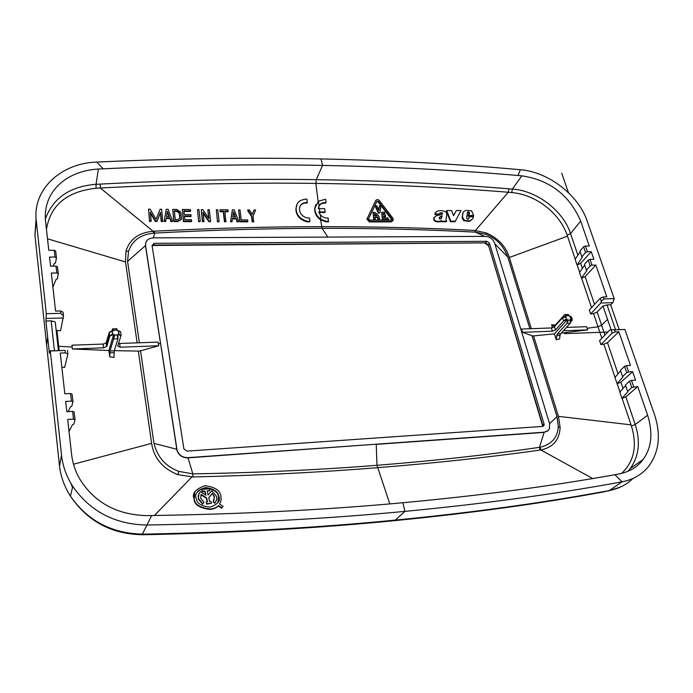 <?xml version="1.0" encoding="UTF-8"?>
<svg xmlns="http://www.w3.org/2000/svg" width="693" height="693" viewBox="0 0 693 693"><rect width="100%" height="100%" fill="white"/><g stroke="black" fill="none" stroke-linecap="round" stroke-linejoin="round"><path stroke-width="1.04" d="M542.593 425.779L542.61 426.42L186.945 451.126L183.914 449.003L152.053 245.461L154.21 243.33L486.832 241.303L489.414 243.182L544.066 424.064L544.04 425.424L543.156 426.299M70.738 483.108L72.514 487.456M36.079 218.338L34.927 235.256L46.596 344.793L47.635 337.032L49.385 353.283L49.723 350.823L50.312 350.987L61.53 455.102C62.751 466.138 66.493 476.585 72.774 486.443C90.35 511.521 114.969 524.376 146.639 525.025C239.787 523.475 325.892 518.927 404.946 511.373C483.905 503.811 556.271 493.962 622.045 481.826C633.419 479.617 642.394 474.315 648.986 465.913C659.208 451.602 661.053 434.546 654.521 414.726L624.887 329.496L609.97 329.894L599.575 340.601L600.926 344.62L603.872 344.204L615.046 377.356M46.596 344.793L59.416 465.263C60.603 476.126 64.258 486.408 70.4 496.11L70.4 496.119C87.639 520.824 111.79 533.489 142.853 534.13L149.939 534.017C238.349 532.137 320.374 527.477 396.006 520.036C471.483 512.647 540.938 503.118 604.365 491.45L609.476 490.497C618.849 488.66 626.663 484.658 632.9 478.491M68.096 411.625L70.495 406.817L71.777 406.263L72.964 401.784L72.089 394.17L70.565 393.503L64.813 393.789L60.265 353.084L65.367 352.884L65.09 350.441L50.312 350.987M70.565 393.503L71.44 401.126L65.67 401.429L66.814 411.694L72.609 411.373L73.493 419.109L67.68 419.447L71.587 454.409C72.73 463.851 75.78 472.583 80.752 480.613C95.383 502.988 117.178 514.648 146.145 515.609L151.715 515.531C242.03 514.145 325.753 509.875 402.884 502.728L404.946 511.373L394.793 520.625C319.308 528.057 237.482 532.718 149.316 534.615L149.939 534.017M160.568 343.113L177.053 450.112C178.794 455.093 182.441 457.605 187.976 457.657L544.343 432.181L547.479 431.124L549.471 428.655L549.584 423.683L494.629 243.148C492.94 239.024 489.847 236.772 485.351 236.382L153.352 237.864C148.007 238.34 145.409 240.887 145.565 245.504L176.949 450.337C178.69 455.31 182.337 457.83 187.872 457.882L376.386 444.187M158.662 345.781L120.149 347.202L119.638 343.477L158.099 342.099L158.662 345.781L140.54 350.814L153.95 443.373C157.519 457.285 165.818 466.623 178.863 471.387L192.827 473.873L187.976 457.657M140.54 350.814L138.331 351.1L151.62 443.364C153.855 458.056 162.569 468.485 177.754 474.636L192.94 476.966L192.827 473.873C257.917 472.721 319.3 469.863 376.966 465.298C434.598 460.732 488.756 454.747 539.449 447.34L544.126 432.389L376.238 444.378L376.983 465.298M138.331 351.1L114.336 350.649M113.678 335.065L118.018 334.918L118.789 332.579L117.923 330.708L116.363 330.007L113.054 330.448L112.361 331.748L112.638 333.818L113.617 334.65L113.626 338.92L110.014 350.979L114.284 350.823L113.981 357.449L109.728 356.817L108.896 350.502L72.393 348.977L103.612 347.817L103.118 344.075L71.951 345.192L72.393 348.977M52.902 287.171L56.046 279.426L57.25 278.846L58.29 273.787L56.817 272.955L51.325 273.042L55.579 311.088L60.594 310.958L60.863 313.323L63.505 315.982L60.542 330.717L56.939 330.474L59.165 350.476M65.367 352.884L67.879 354.097L64.674 367.342L61.842 367.195M192.94 476.966C258.229 475.441 319.707 472.349 377.364 467.68C434.996 463.132 489.215 457.259 540.02 450.069L540.817 449.948C552.988 447.47 559.433 439.994 560.143 427.529L558.411 416.354L533.575 335.914L554.435 333.844L556.306 339.735L559.597 338.903L560.005 335.438L556.8 335.559L556.306 339.735M223.077 506.358L221.89 507.804L218.425 505.561C216.909 507.337 214.232 508.506 210.395 509.069C200.286 507.77 194.941 504.539 194.361 499.358C191.433 493.901 194.941 489.345 204.894 485.706C214.813 486.91 220.149 490.384 220.894 496.127L221.171 500.017L219.612 504.123L223.077 506.358L221.647 508.22L218.182 505.985C216.666 507.761 213.99 508.931 210.161 509.494C200.008 508.168 194.664 504.928 194.135 499.792L194.854 491.9M196.916 492.74C197.903 490.41 200.632 488.834 205.085 488.002C213.392 488.998 217.871 491.9 218.52 496.708L217.879 502.754M203.95 502.243L202.832 503.75L198.605 498.648C197.696 496.448 198.328 494.1 200.511 491.606L205.977 495.218L205.015 491.025L202.347 491.242L201.923 489.371L209.381 488.79L209.814 490.653L207.155 490.861L208.125 495.045L211.737 490.722L216.606 496.457L216.736 499.558L215.428 502.364L215.021 502.841L213.262 501.559L214.466 496.647L212.344 493.381L208.749 497.687L209.667 501.55L210.932 501.446L211.382 503.317L206.696 503.698L206.254 501.827L207.519 501.723L206.601 497.86L201.135 494.265L200.719 498.319L203.95 502.243L202.599 504.175L198.38 499.073L198.934 493.702M201.923 489.371L202.122 491.666L204.781 491.458L205.587 494.958M207.25 491.268L209.814 490.653M215.895 501.715L214.778 503.265L213.02 501.983L213.262 501.559M212.344 493.381L214.232 497.072L213.92 500.71M212.11 493.806L208.775 497.799M206.254 501.827L206.462 504.123L211.382 503.317M200.918 494.698L206.367 498.284L207.19 501.749M110.014 350.979L109.728 356.817M120.149 347.202L117.758 346.041L120.937 335.707L118.442 334.485M113.141 334.667L109.832 336.079L106.791 346.439L103.612 347.817M108.896 350.502L113.617 334.65M118.018 334.918L117.966 338.773L113.626 338.92L114.709 335.369M114.284 350.823L117.966 338.773L117.082 335.291M73.493 419.109L75.026 419.741L73.813 424.125L72.522 424.679L69.023 431.462M75.026 419.741L74.142 412.014L72.609 411.373M72.964 401.784L71.44 401.126M49.723 350.823L65.09 350.441M47.635 337.032L45.92 320.998L51.152 320.842L55.241 321.933L58.411 350.502M54.418 350.649L51.152 320.842M542.498 425.363L542.706 426.412M542.602 426.42L544.04 425.424M601.87 338.245L593.563 313.582L590.644 313.981L600.796 303.006L612.846 302.676L610.68 304.842L619.213 329.547M625.632 385.542L619.819 392.082L621.942 398.388L627.945 391.718L627.598 391.337L631.782 387.482L637.742 386.538L647.617 415.194C653.152 433.073 651.628 447.86 643.026 459.563C637.577 467.004 629.53 471.812 618.892 473.995L614.934 474.696C550.632 486.235 479.954 495.582 402.884 502.728M633.697 386.772L631.514 380.388L635.542 380.162L632.631 371.725L620.876 382.189L617.186 383.705L619.958 391.935M624.549 366.346L626.706 372.652L622.574 376.568L620.443 370.287L624.549 366.346L626.446 365.627L628.612 371.933L632.631 371.725M626.446 365.627L630.457 365.428L618.858 331.782L615.28 331.912L614.578 329.877L624.887 329.496M548.094 430.63L544.343 432.181M540.02 450.069L539.44 447.34L540.193 447.21C551.559 444.456 557.579 437.612 558.263 426.68L556.981 416.588L532.068 335.784L522.505 332.293L521.508 329.036L551.333 327.962L554.461 326.749L562.664 317.559L566.77 315.644L569.369 315.852L568.286 314.553M621.586 473.423C634.147 461.581 637.43 445.781 631.436 426.022L622.115 398.354L625.84 396.846L637.742 386.538M620.633 370.859L614.908 377.512L617.186 383.705M566.45 327.417L586.59 326.698L587.647 329.877L564.795 330.726L564.587 329.47M561.287 333.099L587.647 329.877M551.333 327.962L552.364 331.185L522.505 332.293M554.435 333.844L567.298 319.568L568.251 320.192L570.668 319.811L570.374 316.926L571.275 316.814L571.916 318.061M565.886 316.32L565.956 317.966L566.943 319.577L563.712 320.816L555.483 329.981L552.364 331.185M570.902 319.447L572.167 320.339L570.841 321.829M563.66 330.492L564.795 330.726M532.068 335.784L533.575 335.914M570.668 319.811L570.322 323.155L560.628 333.827L557.415 333.948L556.8 335.559M557.415 333.948L567.082 323.267L570.322 323.155L570.018 320.131M567.411 319.923L567.082 323.267L568.251 320.192M560.628 333.827L560.005 335.438M631.782 387.482L629.599 381.107L625.441 384.987L627.598 391.337M629.599 381.107L631.514 380.388M626.706 372.652L628.612 371.933M622.574 376.568L622.92 376.949L617.004 383.731M615.28 331.912L612.179 333.134L600.926 344.62M618.858 331.782L607.492 342.654L603.872 344.204M609.97 329.894L614.578 329.877M620.876 382.189L623.007 388.496M630.335 468.442C639.015 456.089 640.635 441.441 635.204 424.514L625.84 396.846M627.919 471.327L630.335 468.451L643.026 459.563M607.492 342.654L618.052 373.856M610.68 304.842L607.025 304.946L602.997 306.072L611.131 329.851M615.531 329.686L607.025 304.946L615.531 329.686M152.113 245.807L153.924 245.071L485.698 242.879L488.504 245.218L542.61 424.67M45.92 320.998L46.301 313.712L36.279 220.695C32.372 189.38 61.175 163.072 96.717 162.067C176.291 158.463 251.057 157.424 321.006 158.931C390.982 160.429 457.432 164.033 520.356 169.724C548.284 171.855 578.499 194.958 587.196 221.084L614.18 298.674L612.846 302.676M53.24 266.138L54.253 263.565L55.449 262.993L56.462 257.857L55.691 251.1L54.227 250.251L48.787 250.294L45.478 220.712C42.923 191.796 66.181 170.842 98.371 169.04L103.17 168.815C180.821 165.211 253.95 164.076 322.557 165.419L321.006 158.931M54.227 250.251L54.998 257.016L49.541 257.068L50.554 266.164L56.038 266.095L56.817 272.955M60.863 313.323L46.301 313.712M158.385 343.936L160.481 343.356L145.487 245.781L145.712 242.888M529.894 328.733L507.796 257.034C503.664 246.024 496.491 238.505 486.278 234.459L475.407 232.129C426.342 229.539 375.251 228.266 322.124 228.318C268.988 228.369 213.175 229.963 154.686 233.099L153.344 237.864M531.34 328.681L509.338 257.475C505.855 246.353 498.18 238.184 486.295 232.952L474.688 230.422C425.667 227.876 374.636 226.628 321.595 226.672C268.529 226.672 212.673 228.188 154.045 231.211L154.686 233.099L153.82 233.16C140.705 234.407 132.285 240.454 128.552 251.282L127.573 261.391L139.38 342.766M107.64 340.956L107.77 340.497M154.045 231.211L153.127 231.263C138.817 232.597 129.764 239.18 125.987 251.013L125.502 261.937L137.145 342.853M46.448 229.418C50.39 205.154 66.918 191.441 96.032 188.262L100.303 188.011C176.672 184.009 248.527 182.476 315.878 183.402C383.22 184.312 447.357 187.266 508.272 192.256L511.694 192.55C535.914 194.551 559.719 213.184 567.151 235.178L575.225 259.139M328.638 221.344L326.446 221.344L320.894 219.334C316.848 216.476 314.865 212.699 314.951 208.021L318.433 201.178L325.606 199.212L326.048 202.59C322.791 202.304 320.461 203.413 319.057 205.908L318.278 208.602L324.671 208.628L325.13 211.971L318.728 211.945L320.235 214.639C322.384 217.169 325.026 218.286 328.161 218L328.361 221.873L326.178 221.873L320.625 219.872C316.588 217.013 314.605 213.245 314.683 208.567L315.783 204.617M300.008 206.419C301.238 203.959 303.612 202.824 307.129 203.023L306.956 199.073C299.982 199.471 296.37 202.529 296.119 208.238L296.925 204.686M307.389 202.469C302.373 202.538 299.74 204.643 299.48 208.801C299.541 213.418 302.122 216.476 307.242 217.966L309.45 217.966L309.918 221.336L309.658 221.873L307.441 221.873C299.913 219.976 296.058 215.618 295.868 208.792M162.864 220.937L161.408 220.928L160.525 212.344L157.112 220.902L155.501 220.894L150.329 212.24L151.195 220.859L149.723 220.85L149.558 221.413L148.562 209.121L150.104 209.139L156.142 219.283L160.135 209.251L161.668 209.26L162.682 221.5L161.226 221.491L160.343 212.916L156.939 221.465L155.327 221.457L150.424 213.271M149.558 221.413L151.022 221.422L151.195 220.859M170.85 221.543L172.34 221.552L172.522 220.998L168.174 209.329L166.251 209.312L164.137 221.509L165.636 221.517L166.311 217.94L169.889 217.966L170.85 221.543L171.032 220.989L172.522 220.998M166.216 218.512L169.707 218.529M172.739 209.381L176.81 209.416L180.83 212.318L181.462 218.2C181.514 219.62 180.371 220.565 178.04 221.024L173.969 220.998L172.739 209.381L173.787 221.561L177.858 221.587L181.211 219.092M184.503 216.545L190.922 216.588L190.965 214.639L184.286 214.596L183.896 210.88L190.558 210.932L190.41 209.537L182.32 209.468L183.376 221.613L191.485 221.647L191.528 219.716L184.849 219.681L184.442 215.982L191.112 216.025M183.957 211.443L190.367 211.495L190.558 210.932M198.605 221.682L200.026 221.682L200.234 221.128L198.943 209.607L197.522 209.598L198.605 221.682L197.522 209.598M207.9 209.684L209.303 209.693L210.62 221.171L209.104 221.162L203.006 212.301L204.019 221.145L202.599 221.136L201.299 209.632L202.824 209.641L208.896 218.538L207.9 209.684L208.576 218.07M203.127 213.323L208.896 221.717L210.412 221.725L210.62 221.171M201.299 209.632L202.399 221.691L203.811 221.699L204.019 221.145M217.455 221.751L218.858 221.76L219.075 221.206L217.741 209.754L216.337 209.745L217.455 221.751L216.337 209.745M220.019 211.712L223.276 211.729L224.463 221.777L225.866 221.777L224.887 211.174L228.144 211.2L227.988 209.823L220.071 209.771L220.019 211.703L220.071 209.771M224.956 211.737L227.928 211.755L228.144 211.2M236.963 221.812L238.401 221.812L238.626 221.266L234.243 209.866L232.389 209.849L230.518 221.795L231.956 221.795L232.605 218.295L236.044 218.304L236.963 221.812L237.188 221.266L238.626 221.266M232.519 218.849L235.819 218.858M239.787 221.821L247.626 221.838L247.851 221.292L247.678 219.932L241.225 219.915L240.021 209.901L238.635 209.892L239.787 221.821L240.012 221.266L247.851 221.292M253.829 210.533L252.261 214.302L249.393 209.953L247.834 209.944L247.609 210.499L251.542 216.459L252.217 221.847L253.595 221.855L253.144 215.913L255.613 209.988L254.062 209.979L252.261 214.302M233.428 212.612L235.083 216.944M174.385 211.365L176.767 211.382L179.279 213.193L179.825 218.529M167.29 212.032L168.971 216.571M318.945 212.491L324.861 212.508L325.13 211.971M112.63 330.882L109.555 331.921L109.173 334.199L109.832 336.079L112.638 333.818M106.791 346.439L106.09 343.044L109.286 332.449M106.09 343.044L103.118 344.075M117.923 330.708L120.383 331.479M119.638 343.477L118.564 343.407M117.386 330.31L116.857 328.777L116.363 330.007M111.816 330.951L112.561 328.915L113.054 330.448M56.462 257.857L54.998 257.016M58.29 273.787L57.51 266.935L56.038 266.095M60.594 310.958L63.072 312.248L63.401 315.107M45.331 219.057C52.971 198.016 69.872 186.426 96.041 184.295L100.268 184.095C176.706 180.171 248.709 178.69 316.259 179.66C383.801 180.7 448.05 183.758 509.009 188.825L512.387 189.076C536.841 190.592 563.175 210.767 570.556 233.576L577.884 255.206M63.392 317.983L46.249 318.459M56.939 330.474L56.176 330.37M485.161 243.226L488.296 245.513M595.859 265.081L585.126 276.602L581.47 278.214L586.772 270.66L586.408 270.201L590.159 265.878L591.961 265.133L595.859 265.081L606.817 296.873L603.282 296.968L603.958 298.943L614.18 298.674M591.961 265.133L589.986 259.373L593.866 259.321L591.242 251.689L580.639 263.34L577.174 264.934L579.669 272.34M583.619 246.769L585.568 252.469L581.86 256.834L579.928 251.152L583.619 246.769L585.403 246.024L587.361 251.724L591.242 251.689M585.403 246.024L589.275 245.989L580.682 221.076C569.412 195.131 549.792 180.041 521.812 175.831L518.009 175.502C456.34 170.106 391.19 166.744 322.557 165.419L316.268 179.66L315.878 183.402L318.122 201.438M474.688 230.422L475.407 232.129L484.641 236.382M552.503 327.78L551.559 324.8L555.388 325.026M590.644 313.981L589.327 310.057L600.233 298.189L603.282 296.968M581.644 278.196L591.553 307.631M581.47 278.214L579.547 272.514L584.675 265.116M581.86 256.834L582.224 257.311L577.174 264.934M577 264.951L575.103 259.312L580.162 251.836M318.841 206.358C320.261 203.924 322.566 202.85 325.771 203.136L325.693 202.547M392.87 220.772L391.216 221.89L369.395 221.925L366.918 219.135L375.554 200.866M468.494 219.031L469.178 216.796L473.492 216.779L472.73 218.841L470.859 220.339L469.126 220.902L464.596 220.383L462.474 217.247L462.829 213.635L462.127 217.758L463.47 220.513L468.78 221.413L472.548 219.101M463.253 212.335L462.482 214.146M469.178 216.796L468.589 218.962L467.472 219.248L466.597 217.775L466.987 215.514L473.709 215.488L473.354 215.999L466.9 216.034M455.076 221.691L450.467 221.717L446.37 211.079L446.708 210.559L451.576 210.551L453.577 215.679L456.392 210.542L461.01 210.533L455.076 221.691M453.551 215.618L456.392 210.542M433.723 218.321L434.052 217.801L434.017 218.338C434.208 220.781 436.269 221.743 440.211 221.214L441.467 220.573L441.372 221.24L446.639 221.223L446.301 221.734L441.043 221.76L441.138 221.093L439.882 221.734C435.94 222.254 433.87 221.292 433.688 218.858L434.234 217.281M442.238 214.215L441.77 213.34L439.812 213.401M434.052 217.801L436.122 215.8L441.528 214.579L442.558 213.739L442.099 212.82L440.055 212.985L439.379 214.449L434.823 214.449L435.438 212.586M441.138 218.789L441.77 216.242L439.215 217.689M469.126 214.267L468.979 212.855L467.377 212.543M391.805 218.737L378.335 201.247L376.914 201.239L368.503 218.971L369.49 220.088L391.311 220.071L392.013 219.482L391.805 218.737L391.718 219.95M391.502 219.265L381.003 205.7L379.383 206.219L378.794 210.022M380.994 205.682L378.04 201.784L376.758 201.585M379.565 219.213C379.357 216.424 377.754 214.163 374.757 212.43L372.981 212.231L374.047 219.213L375.32 219.213L374.982 217.039L377.72 217.039L378.3 219.213L379.565 219.213L377.997 219.742L377.416 217.567L375.06 217.567M375.32 219.213L373.744 219.742L372.981 212.231M375.511 205.665L378.664 212.682L379.937 212.682L378.361 213.21L375.216 206.202L376.845 205.665L378.958 210.377L379.677 205.682M385.637 216.173L385.438 214.865L383.333 214.865L383.125 213.557L384.814 213.557L384.615 212.257L381.661 212.249L382.735 219.213L388.227 219.213L388.019 217.905L383.801 217.905L383.532 216.173L385.637 216.173L385.334 216.701L383.61 216.701M388.227 219.213L387.915 219.733L382.432 219.742L381.661 212.249M384.814 213.557L383.212 214.085M376.212 215.731L374.584 214.388M566.129 315.956L564.795 314.674L564.379 314.943L554.79 325.701L553.733 325.953L551.559 324.8M569.369 315.852L570.374 316.926M569.845 316.199L571.197 316.684M585.568 252.469L587.361 251.724M590.159 265.878L588.184 260.109L584.45 264.449L586.408 270.201M588.184 260.109L589.986 259.373M600.796 303.006L601.299 301.316L603.958 298.943M580.639 263.34L582.371 268.451M585.126 276.602L594.542 304.383M602.997 306.072L597.123 312.015L593.563 313.582M376.949 215.731L374.471 213.652L374.783 215.731L376.949 215.731M378.3 219.213L377.997 219.742M378.274 219.057L377.971 219.586M377.72 217.039L377.416 217.567M374.047 219.213L373.744 219.742M379.937 212.682L381.003 205.682M378.664 212.682L378.361 213.21M391.519 221.37L369.698 221.396L367.221 218.607L375.753 200.52C376.923 199.246 378.101 199.255 379.305 200.537L392.758 218.035L393.277 219.889L391.216 221.89M382.735 219.213L382.432 219.742M309.918 221.336L307.701 221.336C300.182 219.447 296.318 215.081 296.119 208.238M209.936 507.198C201.464 506.115 196.977 503.387 196.465 499.003C194.049 494.404 197.003 490.592 205.319 487.577C213.6 488.556 218.087 491.458 218.763 496.283C220.98 500.649 218.035 504.287 209.936 507.198M205.015 491.025L204.781 491.458M149.731 220.85L148.562 209.121M155.501 220.885L155.327 221.457M157.112 220.902L156.939 221.465M160.525 212.344L160.343 212.916M161.408 220.928L161.226 221.491M171.032 220.989L169.889 217.966M166.251 209.312L164.31 220.946L165.818 220.954M169.369 216.571L167.411 211.304L166.537 216.554L169.369 216.571M164.31 220.946L164.137 221.509M175.26 219.62L174.324 210.793L176.949 210.819L179.47 212.63L180.033 217.871L177.893 219.638L175.26 219.62M173.969 220.998L173.787 221.561M182.32 209.468L183.567 221.05L191.684 221.093M183.567 221.05L183.376 221.613M198.804 221.128L200.234 221.128M209.104 221.162L208.896 221.717M202.599 221.136L202.399 221.691M217.663 221.197L219.075 221.206M220.227 211.148L223.492 211.166L224.679 221.223L226.083 221.232M223.492 211.166L223.276 211.729M224.679 221.223L224.463 221.777M237.188 221.266L236.044 218.304M232.389 209.849L230.734 221.24L232.181 221.249M235.516 216.944L233.541 211.789L232.796 216.926L235.516 216.944M230.734 221.24L230.518 221.795M240.012 221.266L238.635 209.892M247.834 209.944L251.767 215.913L252.451 221.301L253.829 221.31M251.767 215.913L251.542 216.459M252.451 221.301L252.217 221.847M473.709 215.488L471.578 210.828L466.831 210.412C464.275 210.828 462.976 211.755 462.915 213.184L462.829 213.635M469.62 213.141L468.667 211.867L467.359 212.604L467.151 214.276L469.352 214.267L469.274 213.652M468.927 218.347L468.572 218.858M470.859 220.339L470.512 220.85M469.126 220.902L468.78 221.413M462.474 217.247L462.127 217.758M468.243 211.815L467.888 212.327M469.326 212.335L468.979 212.855M446.708 210.559L450.805 221.206L455.414 221.18M450.805 221.206L450.467 221.717M446.639 221.223L446.032 219.62L446.751 214.553C447.08 212.612 445.66 211.365 442.498 210.819C438.721 210.317 436.304 211.105 435.247 213.175L435.152 213.929L439.709 213.929M440.436 216.562L439.197 217.758L439.414 218.858L440.826 218.997L441.588 217.983L442.108 215.722L440.107 217.082M441.372 221.24L441.043 221.76M441.467 220.573L441.138 221.093M434.017 218.338L433.688 218.858M442.576 213.6L442.247 214.12M435.152 213.929L434.823 214.449M442.108 215.722L441.77 216.242M394.906 520.616C470.2 513.227 539.518 503.707 602.858 492.056L604.365 491.45M544.066 424.064L542.541 425.537L488.504 245.218M152.131 245.937L153.499 245.478L485.421 242.871M484.918 243.234L486.832 241.303M488.383 245.781L488.322 244.698L489.414 243.182M488.478 246.093L488.167 245.209L484.831 243.234M568.425 192.645L561.728 173.189M607.917 332.016L564.552 333.662M59.529 466.276L61.53 455.102M142.126 534.719L151.715 515.531M153.95 443.373L176.88 449.289M151.62 443.364L73.51 464.206M72.176 347.08L57.935 346.197M191.918 476.975L154.392 515.497M376.966 465.298L389.812 503.889M109.806 352.824L114.076 352.659M121.084 333.801L120.937 335.707L118.702 333.619M112.361 331.748L109.546 331.956L109.364 335.048L106.332 345.417L106.306 342.697M67.827 353.681L67.438 350.277M603.231 491.987L609.476 490.497L622.045 481.826L614.934 474.696M556.981 416.588L549.584 423.692M522.002 330.665L521.179 330.362M631.046 424.852L558.411 416.354M587.118 328.283L598.016 326.81L601.602 325.251L597.123 312.015M592.723 478.534L540.817 449.948L540.193 447.21M554.461 326.749L555.483 329.981M565.835 317.073L562.664 317.559L562.881 319.196L563.712 320.816L566.415 318.849M570.954 318.693L572.271 320.036M612.179 333.134L611.079 329.92M631.436 426.022L635.204 424.514L647.617 415.194M604.937 335.083L601.602 325.251L607.553 319.378M153.499 245.478L154.21 243.33M34.927 235.256L36.279 220.695M103.17 168.815L96.717 162.067M127.573 261.391L145.565 245.504M320.625 219.872L322.115 228.318L327.824 237.084M47.496 238.799L125.502 261.937M100.268 184.095L100.303 188.011L153.127 231.263L153.82 233.16M319.075 208.602L318.789 206.479M319.811 214.068L319.594 212.491M118.425 331.557L120.452 331.774L120.92 333.056M113.99 330.085L112.535 328.915M96.032 188.262L96.041 184.295L98.371 169.04M518.009 175.502L520.356 169.724M507.796 257.034L494.819 243.771M509.338 257.475L567.489 236.174M475.459 230.466L508.272 192.256L509.009 188.825M554.651 325.84L553.733 325.953M566.77 315.644L564.665 314.717M568.537 315.584L568.182 314.518L564.795 314.665M600.233 298.189L601.299 301.316M580.682 221.076L570.556 233.576L567.151 235.178M521.812 175.831L512.387 189.076L511.694 192.55M369.698 221.396L369.395 221.925M367.385 218.035L367.091 218.564M375.753 200.52L375.45 201.057M378.335 201.247L378.04 201.784M320.894 219.334L320.235 214.639M319.057 205.908L318.433 201.178M319.863 211.954L319.412 208.61M178.04 221.024L177.858 221.587M176.949 210.819L176.767 211.382M180.033 217.871L179.842 218.434M179.47 212.63L179.279 213.193M469.984 220.686L469.637 221.197M464.596 220.383L464.249 220.894M463.816 219.993L463.47 220.513M467.87 211.928L467.524 212.448M468.667 211.867L468.329 212.379M469.533 212.725L469.187 213.245M440.211 221.214L439.882 221.734M442.463 213.175L442.134 213.695M442.099 212.82L441.77 213.34M441.588 217.983L441.25 218.494M328.032 244.205L328.482 243.823M128.552 251.282L125.987 251.013M486.278 234.459L486.295 232.952M178.863 471.387L177.754 474.636M558.263 426.68L560.143 427.529M72.774 486.443L70.4 496.119C87.543 521.266 111.469 534.138 142.169 534.719L149.316 534.615M572.21 319.646L572.046 318.477M116.753 328.742L112.552 328.915M367.221 218.607L366.918 219.135M392.013 219.482L391.753 219.924M314.951 208.021L314.683 208.567M180.059 215.263L179.877 215.826M462.569 213.695L462.915 213.184M442.273 214.18L442.558 213.739M434.918 213.695L435.247 213.175M441.458 217.784L441.787 217.273M441.736 216.407L442.065 215.895M608.419 491.008L620.85 486.867M630.335 468.451L627.867 471.344"/></g></svg>
